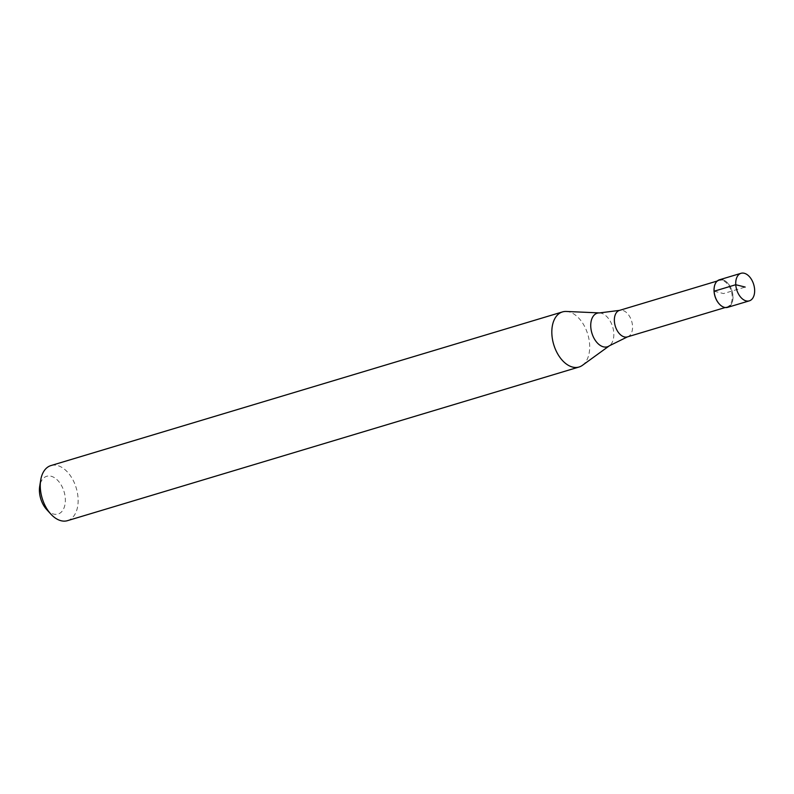 <?xml version="1.0" encoding="UTF-8"?>
<svg xmlns="http://www.w3.org/2000/svg" width="794" height="794" viewBox="0 0 794 794"><rect width="100%" height="100%" fill="white"/><g stroke="black" fill="none" stroke-linecap="round" stroke-linejoin="round"><path stroke-width="0.6" stroke-dasharray="3.97 2.98" d="M727.671 307.347A14.381 8.893 73.3 0 0 732.654 293.472A14.381 8.893 73.3 0 0 722.6 279.766A14.381 8.893 73.3 0 0 719.404 279.796M714.253 287.279A13.835 8.555 -106.7 0 1 719.146 280.441A13.835 8.555 -106.7 0 1 722.222 280.411A13.835 8.555 -106.7 0 1 731.899 293.601A13.835 8.555 -106.7 0 1 727.106 306.95A13.835 8.555 -106.7 0 1 724.039 306.99A13.835 8.555 -106.7 0 1 719.265 303.953M722.6 279.766A14.381 8.893 -106.7 0 1 732.058 291.021A14.381 8.893 -106.7 0 1 730.361 305.621M566.261 311.456A28.763 17.786 -106.7 0 1 568.881 311.844A28.763 17.786 -106.7 0 1 588.334 336.289A28.763 17.786 -106.7 0 1 582.439 365.319M67.48 520.666A28.763 17.786 73.3 0 0 77.425 492.905A28.763 17.786 73.3 0 0 57.317 465.492A28.763 17.786 73.3 0 0 50.925 465.572M46.697 509.569A19.701 12.188 73.3 0 0 53.674 514.085A19.701 12.188 73.3 0 0 65.297 498.394A19.701 12.188 73.3 0 0 51.094 476.241A19.701 12.188 73.3 0 0 39.7 486.275M714.114 291.219L723.542 293.572L745.189 287.071M627.439 336.884A13.835 8.555 73.3 0 0 632.223 323.535A13.835 8.555 73.3 0 0 622.556 310.345A13.835 8.555 73.3 0 0 619.479 310.385M599.539 312.915A17.547 10.848 -106.7 0 1 601.127 313.154A17.547 10.848 -106.7 0 1 612.998 328.061A17.547 10.848 -106.7 0 1 609.405 345.767M717.24 281.016L719.146 280.441M725.2 307.526L727.106 306.95"/><path stroke-width="1.19" d="M744.246 273.265A14.381 8.893 -106.7 0 1 754.3 286.971A14.381 8.893 -106.7 0 1 749.328 300.847A14.381 8.893 -106.7 0 1 746.132 300.886A14.381 8.893 -106.7 0 1 736.078 287.18A14.381 8.893 -106.7 0 1 741.05 273.295A14.381 8.893 -106.7 0 1 744.246 273.265M741.05 273.295L719.404 279.796A14.381 8.893 73.3 0 0 714.421 293.681A14.381 8.893 73.3 0 0 724.475 307.387A14.381 8.893 73.3 0 0 727.671 307.347L749.328 300.847M730.361 305.621A14.381 8.893 -106.7 0 1 724.475 307.387A14.381 8.893 -106.7 0 1 719.384 304.092A14.381 8.893 -106.7 0 1 714.282 287.091A14.381 8.893 -106.7 0 1 722.6 279.766M719.265 303.953A13.835 8.555 -106.7 0 1 719.136 303.814A13.835 8.555 -106.7 0 1 714.223 287.458A13.835 8.555 -106.7 0 1 714.253 287.279M627.439 336.884L609.405 345.767L582.439 365.319A28.763 17.786 -106.7 0 1 579.034 367.017A28.763 17.786 -106.7 0 1 572.643 367.086A28.763 17.786 -106.7 0 1 552.535 339.673A28.763 17.786 -106.7 0 1 562.489 311.913A28.763 17.786 -106.7 0 1 566.261 311.456L599.539 312.915L619.479 310.385A13.835 8.555 73.3 0 0 614.695 323.734A13.835 8.555 73.3 0 0 624.362 336.924A13.835 8.555 73.3 0 0 627.439 336.884L725.2 307.526M562.489 311.913L50.925 465.572A28.763 17.786 73.3 0 0 40.693 480.142A28.763 17.786 73.3 0 0 50.895 514.145A28.763 17.786 73.3 0 0 61.088 520.735A28.763 17.786 73.3 0 0 67.48 520.666L579.034 367.017M40.693 480.142L39.7 486.275A19.701 12.188 73.3 0 0 46.697 509.569L50.895 514.145M745.189 287.071L735.76 284.718L714.114 291.219M609.405 345.767A17.547 10.848 -106.7 0 1 603.43 346.839A17.547 10.848 -106.7 0 1 590.895 328.309A17.547 10.848 -106.7 0 1 599.539 312.915M619.479 310.385L717.24 281.016"/></g></svg>
